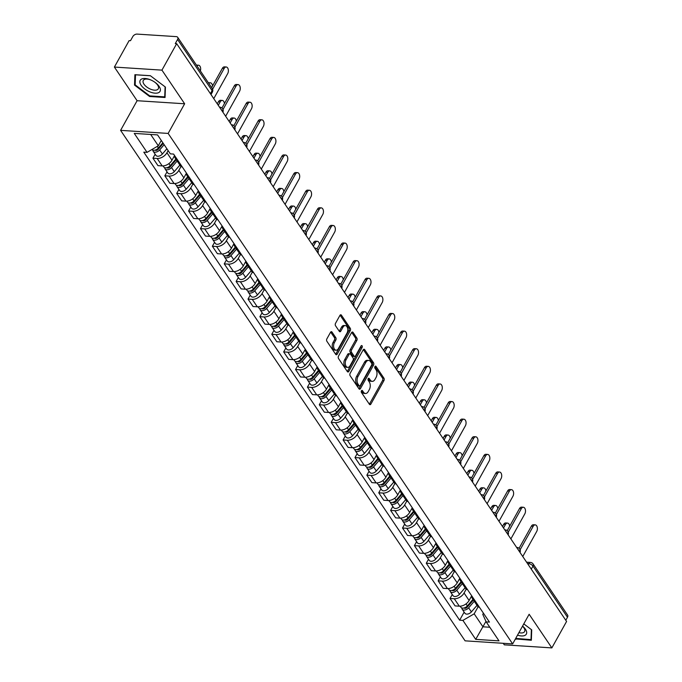 <?xml version="1.0" encoding="UTF-8"?>
<svg xmlns="http://www.w3.org/2000/svg" width="682" height="682" viewBox="0 0 682 682"><rect width="100%" height="100%" fill="white"/><g stroke="black" fill="none" stroke-linecap="round" stroke-linejoin="round"><path stroke-width="1.02" d="M361.443 390.812A1.202 0.725 93.7 0 0 361.46 392.5L369.405 404.273A1.714 1.04 93.7 0 0 370.019 404.682A1.714 1.04 93.7 0 0 370.88 404.076L383.949 380.582A1.714 1.04 93.7 0 0 383.932 378.169L375.987 366.396A1.202 0.725 93.7 0 0 375.552 366.115A1.202 0.725 93.7 0 0 374.955 366.541A1.202 0.725 93.7 0 0 374.972 368.229L375.995 369.746A5.482 3.325 93.7 0 1 376.063 377.47L374.972 379.431A5.482 3.325 93.7 0 1 372.227 381.357A5.482 3.325 93.7 0 1 370.258 380.062L369.235 378.536A1.202 0.725 93.7 0 0 368.8 378.254A1.202 0.725 93.7 0 0 368.195 378.672A1.202 0.725 93.7 0 0 368.212 380.36L369.243 381.886A5.482 3.325 93.7 0 1 369.312 389.61L368.22 391.562A5.482 3.325 93.7 0 1 365.475 393.497A5.482 3.325 93.7 0 1 363.506 392.193L362.474 390.675A1.202 0.725 93.7 0 0 362.048 390.385A1.202 0.725 93.7 0 0 361.443 390.812M332.015 332.074A1.714 1.04 93.7 0 0 331.401 331.674A1.714 1.04 93.7 0 0 330.54 332.27L326.874 338.869A1.714 1.04 93.7 0 0 326.891 341.281L335.715 354.35A1.714 1.04 93.7 0 0 336.328 354.759A1.714 1.04 93.7 0 0 337.189 354.154L350.267 330.668A1.714 1.04 93.7 0 0 350.241 328.255L341.418 315.178A1.714 1.04 93.7 0 0 340.804 314.769A1.714 1.04 93.7 0 0 339.943 315.374L335.518 323.336A1.714 1.04 93.7 0 0 335.535 325.749L339.312 331.341A1.714 1.04 93.7 0 0 339.926 331.75A1.714 1.04 93.7 0 0 340.787 331.145L342.986 327.198A4.586 2.779 93.7 0 1 345.28 325.587A4.586 2.779 93.7 0 1 347.607 328.323A4.586 2.779 93.7 0 1 346.985 333.131L338.374 348.596A4.586 2.779 93.7 0 1 336.081 350.207A4.586 2.779 93.7 0 1 333.754 347.47A4.586 2.779 93.7 0 1 334.376 342.662L335.808 340.088A1.714 1.04 93.7 0 0 335.791 337.675L332.015 332.074L330.736 331.998M168.147 133.425L184.643 103.775L161.941 70.135L176.672 43.674L566.58 621.447L551.849 647.9L529.147 614.26L512.651 643.91L168.147 133.425L120.595 130.356L465.098 640.841L512.651 643.91M350.13 373.327A1.714 1.04 93.7 0 0 350.147 375.739L358.971 388.817A1.714 1.04 93.7 0 0 359.585 389.217A1.714 1.04 93.7 0 0 360.446 388.621L373.523 365.126A1.714 1.04 93.7 0 0 373.497 362.713L364.674 349.636A1.714 1.04 93.7 0 0 364.06 349.235A1.714 1.04 93.7 0 0 363.199 349.832L350.13 373.327M347.343 371.588L338.519 358.51A1.714 1.04 93.7 0 1 338.502 356.098L351.571 332.603A1.714 1.04 93.7 0 1 352.432 332.006A1.714 1.04 93.7 0 1 353.046 332.407L356.822 338.008A1.714 1.04 93.7 0 1 356.848 340.42L351.545 349.943A1.714 1.04 93.7 0 0 351.562 352.355L354.069 356.072A1.714 1.04 93.7 0 0 354.683 356.473A1.714 1.04 93.7 0 0 355.544 355.876L361.068 345.953A1.202 0.725 93.7 0 1 361.665 345.535A1.202 0.725 93.7 0 1 362.27 346.251A1.202 0.725 93.7 0 1 362.108 347.505L348.817 371.383A1.714 1.04 93.7 0 1 347.956 371.988A1.714 1.04 93.7 0 1 347.343 371.588M161.941 70.135L114.388 67.066L129.12 40.613L130.501 40.698L132.802 36.581A3.495 2.182 -34 0 1 137.048 34.1L176.288 36.623A3.495 2.182 -34 0 1 177.704 37.331L212.213 88.472A3.495 2.182 146 0 1 212.085 90.604L177.576 39.462A3.495 2.182 -34 0 0 177.704 37.331M503.265 643.305L504.296 644.84L551.849 647.9M114.388 67.066L137.099 100.714L120.595 130.356M176.672 43.674L175.283 43.588L177.576 39.462M531.278 569.138L532.974 566.094A3.495 2.182 146 0 0 533.094 563.963L567.612 615.096A3.495 2.182 146 0 1 567.484 617.236L532.974 566.094A3.495 1.714 -150.9 0 0 528.678 563.656L527.527 563.579M565.787 620.279L567.484 617.236M474.476 599.913A8.031 5.03 146 0 1 472.379 598.489L477.409 605.94A8.031 5.03 -34 0 0 479.497 607.364M466.249 589.095L464.067 593.025A8.031 5.03 146 0 1 454.28 598.736L459.31 606.187A8.031 5.03 -34 0 0 469.097 600.475L471.697 595.804M459.31 606.187L455.082 605.914L450.052 598.464L452.268 594.491M472.379 598.489A8.031 5.03 146 0 1 471.833 596.008M454.28 598.736L450.052 598.464M462.584 582.3A8.031 5.03 146 0 1 460.495 580.876L465.525 588.327A8.031 5.03 -34 0 0 467.613 589.751M440.384 576.878L438.168 580.851L443.198 588.302L447.426 588.575A8.031 5.03 -34 0 0 457.204 582.871L459.813 578.191M460.495 580.876A8.031 5.03 146 0 1 459.949 578.396M454.365 571.482L452.183 575.42A8.031 5.03 146 0 1 442.396 581.124L438.168 580.851M450.7 564.696A8.031 5.03 146 0 1 448.611 563.264L453.641 570.715A8.031 5.03 -34 0 0 455.729 572.147M428.501 559.266L426.284 563.238L431.314 570.689L435.542 570.962A8.031 5.03 -34 0 0 445.32 565.259L447.929 560.578M448.611 563.264A8.031 5.03 146 0 1 448.065 560.783M442.482 553.878L440.299 557.808A8.031 5.03 146 0 1 430.513 563.511L426.284 563.238M438.816 547.083A8.031 5.03 146 0 1 436.727 545.651L441.748 553.102A8.031 5.03 -34 0 0 443.846 554.534M416.617 541.653L414.4 545.626L419.43 553.076L423.658 553.349A8.031 5.03 -34 0 0 433.437 547.646L436.045 542.966M436.727 545.651A8.031 5.03 146 0 1 436.182 543.179M430.598 536.265L428.407 540.195A8.031 5.03 146 0 1 418.629 545.898L414.4 545.626M426.932 529.471A8.031 5.03 146 0 1 424.843 528.047L429.865 535.489A8.031 5.03 -34 0 0 431.962 536.922M404.724 524.04L402.516 528.021L407.546 535.464L411.775 535.737A8.031 5.03 -34 0 0 421.553 530.033L424.161 525.362M424.843 528.047A8.031 5.03 146 0 1 424.298 525.566M418.714 518.652L416.523 522.582A8.031 5.03 146 0 1 406.745 528.286L402.516 528.021M415.048 511.858A8.031 5.03 146 0 1 412.951 510.434L417.981 517.885A8.031 5.03 -34 0 0 420.078 519.309M392.841 506.436L390.633 510.409L395.662 517.86L399.891 518.132A8.031 5.03 -34 0 0 409.669 512.421L412.269 507.749M412.951 510.434A8.031 5.03 146 0 1 412.414 507.954M406.83 501.04L404.639 504.97A8.031 5.03 146 0 1 394.861 510.682L390.633 510.409M403.164 494.254A8.031 5.03 146 0 1 401.067 492.822L406.097 500.273A8.031 5.03 -34 0 0 408.194 501.705M380.957 488.824L378.749 492.796L383.778 500.247L388.007 500.52A8.031 5.03 -34 0 0 397.785 494.817L400.385 490.136M401.067 492.822A8.031 5.03 146 0 1 400.53 490.341M394.946 483.427L392.755 487.366A8.031 5.03 146 0 1 382.977 493.069L378.749 492.796M391.28 476.641A8.031 5.03 146 0 1 389.183 475.209L394.213 482.66A8.031 5.03 -34 0 0 396.31 484.092M369.073 471.211L366.865 475.183L371.895 482.634L376.123 482.907A8.031 5.03 -34 0 0 385.901 477.204L388.501 472.524M389.183 475.209A8.031 5.03 146 0 1 388.646 472.737M383.062 465.823L380.871 469.753A8.031 5.03 146 0 1 371.093 475.456L366.865 475.183M379.397 459.029A8.031 5.03 146 0 1 377.299 457.596L382.329 465.047A8.031 5.03 -34 0 0 384.426 466.479M357.189 453.598L354.981 457.571L360.002 465.022L364.231 465.294A8.031 5.03 -34 0 0 374.017 459.591L376.617 454.911M377.299 457.596A8.031 5.03 146 0 1 376.762 455.124M371.178 448.21L368.988 452.14A8.031 5.03 146 0 1 359.209 457.844L354.981 457.571M367.513 441.416A8.031 5.03 146 0 1 365.416 439.992L370.445 447.443A8.031 5.03 -34 0 0 372.543 448.867M345.305 435.994L343.097 439.967L348.118 447.418L352.347 447.69A8.031 5.03 -34 0 0 362.133 441.979L364.734 437.307M365.416 439.992A8.031 5.03 146 0 1 364.879 437.512M359.295 430.598L357.104 434.528A8.031 5.03 146 0 1 347.326 440.24L343.097 439.967M355.629 423.812A8.031 5.03 146 0 1 353.532 422.38L358.562 429.831A8.031 5.03 -34 0 0 360.65 431.254M333.421 418.381L331.205 422.354L336.235 429.805L340.463 430.078A8.031 5.03 -34 0 0 350.25 424.375L352.85 419.694M353.532 422.38A8.031 5.03 146 0 1 352.986 419.899M347.411 412.985L345.22 416.924A8.031 5.03 146 0 1 335.433 422.627L331.205 422.354M343.745 406.199A8.031 5.03 146 0 1 341.648 404.767L346.678 412.218A8.031 5.03 -34 0 0 348.766 413.65M321.537 400.769L319.321 404.741L324.351 412.192L328.579 412.465A8.031 5.03 -34 0 0 338.366 406.762L340.966 402.082M341.648 404.767A8.031 5.03 146 0 1 341.102 402.295M335.518 395.381L333.336 399.311A8.031 5.03 146 0 1 323.549 405.014L319.321 404.741M331.853 388.587A8.031 5.03 146 0 1 329.764 387.154L334.794 394.605A8.031 5.03 -34 0 0 336.882 396.037M309.654 383.156L307.437 387.129L312.467 394.58L316.695 394.852A8.031 5.03 -34 0 0 326.473 389.149L329.082 384.469M329.764 387.154A8.031 5.03 146 0 1 329.218 384.682M323.635 377.768L321.452 381.698A8.031 5.03 146 0 1 311.665 387.402L307.437 387.129M319.969 370.974A8.031 5.03 146 0 1 317.88 369.55L322.91 376.993A8.031 5.03 -34 0 0 324.999 378.425M297.77 365.543L295.553 369.525L300.583 376.976L304.811 377.24A8.031 5.03 -34 0 0 314.59 371.537L317.198 366.865M317.88 369.55A8.031 5.03 146 0 1 317.335 367.069M311.751 360.156L309.568 364.086A8.031 5.03 146 0 1 299.782 369.789L295.553 369.525M308.085 353.361A8.031 5.03 146 0 1 305.996 351.938L311.018 359.388A8.031 5.03 -34 0 0 313.115 360.812M285.886 347.939L283.669 351.912L288.699 359.363L292.928 359.636A8.031 5.03 -34 0 0 302.706 353.924L305.314 349.252M305.996 351.938A8.031 5.03 146 0 1 305.451 349.457M299.867 342.543L297.676 346.473A8.031 5.03 146 0 1 287.898 352.185L283.669 351.912M296.201 335.757A8.031 5.03 146 0 1 294.113 334.325L299.134 341.776A8.031 5.03 -34 0 0 301.231 343.208M273.993 330.327L271.786 334.299L276.815 341.75L281.044 342.023A8.031 5.03 -34 0 0 290.822 336.32L293.43 331.64M294.113 334.325A8.031 5.03 146 0 1 293.567 331.844M287.983 324.93L285.792 328.869A8.031 5.03 146 0 1 276.014 334.572L271.786 334.299M284.317 318.144A8.031 5.03 146 0 1 282.22 316.712L287.25 324.163A8.031 5.03 -34 0 0 289.347 325.595M262.11 312.714L259.902 316.687L264.931 324.138L269.16 324.41A8.031 5.03 -34 0 0 278.938 318.707L281.538 314.027M282.22 316.712A8.031 5.03 146 0 1 281.683 314.24M276.099 307.326L273.908 311.256A8.031 5.03 146 0 1 264.13 316.96L259.902 316.687M272.433 300.532A8.031 5.03 146 0 1 270.336 299.1L275.366 306.55A8.031 5.03 -34 0 0 277.463 307.983M250.226 295.101L248.018 299.074L253.048 306.525L257.276 306.798A8.031 5.03 -34 0 0 267.054 301.094L269.654 296.414M270.336 299.1A8.031 5.03 146 0 1 269.799 296.627M264.215 289.714L262.024 293.644A8.031 5.03 146 0 1 252.246 299.347L248.018 299.074M260.55 282.919A8.031 5.03 146 0 1 258.452 281.495L263.482 288.946A8.031 5.03 -34 0 0 265.579 290.37M238.342 277.497L236.134 281.47L241.164 288.921L245.392 289.194A8.031 5.03 -34 0 0 255.17 283.482L257.77 278.81M258.452 281.495A8.031 5.03 146 0 1 257.915 279.015M252.331 272.101L250.141 276.031A8.031 5.03 146 0 1 240.362 281.743L236.134 281.47M248.666 265.315A8.031 5.03 146 0 1 246.569 263.883L251.598 271.334A8.031 5.03 -34 0 0 253.695 272.766M226.458 259.885L224.25 263.857L229.271 271.308L233.5 271.581A8.031 5.03 -34 0 0 243.286 265.878L245.887 261.197M246.569 263.883A8.031 5.03 146 0 1 246.032 261.402M240.448 254.488L238.257 258.427A8.031 5.03 146 0 1 228.479 264.13L224.25 263.857M236.782 247.702A8.031 5.03 146 0 1 234.685 246.27L239.714 253.721A8.031 5.03 -34 0 0 241.812 255.153M214.574 242.272L212.366 246.245L217.388 253.695L221.616 253.968A8.031 5.03 -34 0 0 231.403 248.265L234.003 243.585M234.685 246.27A8.031 5.03 146 0 1 234.148 243.798M228.564 236.884L226.373 240.814A8.031 5.03 146 0 1 216.595 246.517L212.366 246.245M224.898 230.09A8.031 5.03 146 0 1 222.801 228.658L227.831 236.108A8.031 5.03 -34 0 0 229.919 237.541M202.69 224.659L200.474 228.632L205.504 236.083L209.732 236.356A8.031 5.03 -34 0 0 219.519 230.652L222.119 225.972M222.801 228.658A8.031 5.03 146 0 1 222.255 226.185M216.68 219.272L214.489 223.202A8.031 5.03 146 0 1 204.702 228.905L200.474 228.632M213.014 212.477A8.031 5.03 146 0 1 210.917 211.053L215.947 218.504A8.031 5.03 -34 0 0 218.035 219.928M190.807 207.047L188.59 211.028L193.62 218.479L197.848 218.743A8.031 5.03 -34 0 0 207.626 213.04L210.235 208.368M210.917 211.053A8.031 5.03 146 0 1 210.371 208.573M204.788 201.659L202.605 205.589A8.031 5.03 146 0 1 192.818 211.292L188.59 211.028M201.122 194.864A8.031 5.03 146 0 1 199.033 193.441L204.063 200.892A8.031 5.03 -34 0 0 206.152 202.315M178.923 189.443L176.706 193.415L181.736 200.866L185.964 201.139A8.031 5.03 -34 0 0 195.743 195.427L198.351 190.755M199.033 193.441A8.031 5.03 146 0 1 198.488 190.96M192.904 184.046L190.721 187.976A8.031 5.03 146 0 1 180.935 193.688L176.706 193.415M189.238 177.26A8.031 5.03 146 0 1 187.149 175.828L192.179 183.279A8.031 5.03 -34 0 0 194.268 184.711M167.039 171.83L164.822 175.803L169.852 183.253L174.081 183.526A8.031 5.03 -34 0 0 183.859 177.823L186.467 173.143M187.149 175.828A8.031 5.03 146 0 1 186.604 173.347M181.02 166.434L178.837 170.372A8.031 5.03 146 0 1 169.051 176.075L164.822 175.803M177.354 159.648A8.031 5.03 146 0 1 175.265 158.215L180.287 165.666A8.031 5.03 -34 0 0 182.384 167.099M155.155 154.217L152.939 158.19L157.968 165.641L162.197 165.914A8.031 5.03 -34 0 0 171.975 160.21L174.583 155.53M175.265 158.215A8.031 5.03 146 0 1 174.72 155.743M168.147 150.611L166.945 152.759A8.031 5.03 146 0 1 157.167 158.463L152.939 158.19M150.671 134.456L158.318 145.786L147.048 152.359L134.252 133.399L157.542 134.9L170.338 153.859L173.595 154.072L489.454 622.112L486.198 621.899L482.771 614.38L483.436 613.195M478.142 606.707L474.169 613.826L482.933 626.809L489.804 627.252M485.959 621.379L475.704 639.366L462.908 620.398L474.169 613.826M486.198 621.899L498.994 640.867L475.704 639.366M147.048 152.359L143.791 152.154L459.642 620.194L462.908 620.398M515.43 638.915L531.346 640.262L531.713 629.87L523.793 623.877M184.643 103.775L137.099 100.714M134.9 74.705L134.533 85.105L149.605 96.494L165.053 97.492L165.428 87.091L150.347 75.702L134.9 74.705M158.318 145.786L161.284 140.449M464.152 612.095L459.642 620.194M516.214 638.684L515.899 639.264M135.189 83.912L134.533 85.105M149.929 95.915L149.605 96.494M361.358 390.982L362.116 392.107A5.482 3.325 93.7 0 0 364.086 393.403L365.475 393.497M372.227 381.357L370.846 381.272A5.482 3.325 93.7 0 1 368.877 379.968L368.118 378.851M369.354 404.196A1.714 1.04 93.7 0 0 369.491 403.983L382.568 380.496A1.714 1.04 93.7 0 0 382.542 378.084L374.87 366.711M358.92 388.74A1.714 1.04 93.7 0 0 359.064 388.527L372.133 365.041A1.714 1.04 93.7 0 0 372.116 362.628L363.344 349.627M359.167 385.765A1.202 0.725 93.7 0 0 359.602 386.055A1.202 0.725 93.7 0 0 360.198 385.628L371.673 365.015A1.202 0.725 93.7 0 0 371.656 363.318L370.573 361.716A5.482 3.325 93.7 0 0 368.604 360.42A5.482 3.325 93.7 0 0 365.859 362.347L358.016 376.438A5.482 3.325 93.7 0 0 358.084 384.162L359.167 385.765L357.777 385.68A1.202 0.725 93.7 0 0 358.212 385.961L359.602 386.055M368.604 360.42L367.214 360.326A5.482 3.325 93.7 0 0 364.469 362.253L365.859 362.347M357.777 385.68L356.695 384.068A5.482 3.325 93.7 0 1 356.626 376.353L364.469 362.253M351.716 332.398L355.441 337.914L356.822 338.008M354.683 356.473L353.302 356.388A1.714 1.04 93.7 0 1 352.679 355.978L350.181 352.27A1.714 1.04 93.7 0 1 350.156 349.857L355.458 340.327A1.714 1.04 93.7 0 0 355.441 337.914M347.291 371.511A1.714 1.04 93.7 0 0 347.436 371.298L360.727 347.419A1.202 0.725 93.7 0 0 360.906 346.243M346.038 359.832A4.586 2.779 93.7 0 0 345.416 364.631A4.586 2.779 93.7 0 0 347.743 367.368A4.586 2.779 93.7 0 0 350.045 365.757L353.071 360.309A1.714 1.04 93.7 0 0 353.054 357.897L350.548 354.18A1.714 1.04 93.7 0 0 349.934 353.779A1.714 1.04 93.7 0 0 349.073 354.384L346.038 359.832L344.657 359.738A4.586 2.779 93.7 0 0 344.035 364.546A4.586 2.779 93.7 0 0 346.362 367.283L347.743 367.368M349.934 353.779L348.545 353.685A1.714 1.04 93.7 0 0 347.684 354.29L349.073 354.384M344.657 359.738L347.684 354.29M336.081 350.207L334.692 350.113A4.586 2.779 93.7 0 1 332.364 347.377A4.586 2.779 93.7 0 1 332.987 342.577L334.427 339.994A1.714 1.04 93.7 0 0 334.402 337.581L330.676 332.066M345.28 325.587L343.89 325.502A4.586 2.779 93.7 0 0 341.597 327.113L342.986 327.198M339.261 331.273A1.714 1.04 93.7 0 0 339.397 331.06L341.597 327.113M335.663 354.282A1.714 1.04 93.7 0 0 335.8 354.069L348.877 330.574A1.714 1.04 93.7 0 0 348.86 328.161L340.079 315.161M472.967 599.359L467.358 605.906A4.365 2.737 146 0 1 460.887 607.253L460.162 606.187M473.086 599.538L471.791 601.865M509.642 526.282A4.015 2.438 93.7 0 0 507.476 523.085A4.015 2.438 93.7 0 0 505.464 524.492L503.521 527.996M473.393 599.99L467.17 607.253A2.097 1.313 146 0 1 464.11 607.969M474.263 601.277L468.653 607.824A4.365 2.737 146 0 1 462.174 609.171A4.365 2.737 146 0 1 461.867 607.986M477.008 605.343L471.398 611.882A4.365 2.737 146 0 1 464.919 613.237L462.174 609.171M502.498 526.487L503.666 524.381A4.015 2.438 -86.3 0 1 505.677 522.966L507.476 523.085M519.079 548.285L531.389 526.163A4.015 2.438 -86.3 0 1 533.401 524.756L535.208 524.867A4.015 2.438 93.7 0 0 533.196 526.282L520.119 549.769M522.762 556.512L536.7 531.474A4.015 2.438 93.7 0 0 537.246 527.263A4.015 2.438 93.7 0 0 535.208 524.867M461.083 581.746L455.474 588.293A4.365 2.737 146 0 1 448.995 589.64L448.279 588.575M461.203 581.925L459.907 584.252M497.758 508.67A4.015 2.438 93.7 0 0 495.592 505.473A4.015 2.438 93.7 0 0 493.58 506.888L491.628 510.392M461.509 582.377L455.286 589.64A2.097 1.313 146 0 1 452.226 590.356M462.379 583.664L456.769 590.211A4.365 2.737 146 0 1 450.291 591.567A4.365 2.737 146 0 1 449.984 590.373M465.115 587.731L459.515 594.278A4.365 2.737 146 0 1 453.036 595.625L450.291 591.567M490.605 508.874L491.782 506.769A4.015 2.438 -86.3 0 1 493.794 505.353L495.592 505.473M449.199 564.133L443.59 570.681A4.365 2.737 146 0 1 437.111 572.036L436.395 570.962M449.319 564.312L448.023 566.64M485.874 491.066A4.015 2.438 93.7 0 0 483.709 487.86A4.015 2.438 93.7 0 0 481.697 489.275L479.744 492.779M449.626 564.764L443.402 572.036A2.097 1.313 146 0 1 440.342 572.752M450.495 566.051L444.886 572.599A4.365 2.737 146 0 1 438.407 573.954A4.365 2.737 146 0 1 438.1 572.761M453.232 570.118L447.631 576.665A4.365 2.737 146 0 1 441.152 578.021L438.407 573.954M478.721 491.262L479.898 489.156A4.015 2.438 -86.3 0 1 481.91 487.749L483.709 487.86M517.519 635.155A11.355 5.575 -150.9 0 0 525.208 635.249A11.355 5.575 -150.9 0 0 522.565 626.093M518.917 632.64A8.593 4.22 -150.9 0 0 523.75 632.427A8.593 4.22 -150.9 0 0 524.603 631.575A8.593 4.22 -150.9 0 0 522.514 626.187M531.38 629.614L531.022 639.639L515.703 638.412M531.389 638.983L531.022 639.639M158.923 92.479A11.355 5.575 -150.9 0 0 154.942 82.292A11.355 5.575 -150.9 0 0 150.603 79.871A11.355 5.575 -150.9 0 0 141.327 79.189A11.355 5.575 -150.9 0 0 144.797 89.001A11.355 5.575 -150.9 0 0 158.923 92.479M150.901 80.007A8.593 4.22 -150.9 0 0 144.141 79.589A8.593 4.22 -150.9 0 0 143.288 80.442A8.593 4.22 -150.9 0 0 147.73 87.688A8.593 4.22 -150.9 0 0 157.457 89.649A8.593 4.22 -150.9 0 0 158.309 88.805A8.593 4.22 -150.9 0 0 154.669 82.104M165.095 86.844L164.729 96.87L149.767 95.906L135.155 84.866L135.522 74.798L150.415 75.753M165.095 96.213L164.729 96.87M507.195 530.673L519.505 508.55A4.015 2.438 -86.3 0 1 521.517 507.144L523.316 507.255A4.015 2.438 93.7 0 0 521.312 508.67L508.235 532.165M510.878 538.908L524.816 513.861A4.015 2.438 93.7 0 0 525.362 509.65A4.015 2.438 93.7 0 0 523.316 507.255M495.311 513.06L507.621 490.946A4.015 2.438 -86.3 0 1 509.633 489.531L511.432 489.65A4.015 2.438 93.7 0 0 509.428 491.057L496.351 514.552M498.994 521.295L512.932 496.249A4.015 2.438 93.7 0 0 513.478 492.046A4.015 2.438 93.7 0 0 511.432 489.65M437.315 546.529L431.706 553.068A4.365 2.737 146 0 1 425.227 554.423L424.511 553.349M437.435 546.7L436.139 549.027M473.981 473.453A4.015 2.438 93.7 0 0 471.825 470.248A4.015 2.438 93.7 0 0 469.813 471.663L467.861 475.166M437.742 547.16L431.518 554.423A2.097 1.313 146 0 1 428.458 555.139M438.611 548.447L433.002 554.986A4.365 2.737 146 0 1 426.523 556.341A4.365 2.737 146 0 1 426.216 555.157M441.348 552.505L435.747 559.052A4.365 2.737 146 0 1 429.268 560.408L426.523 556.341M466.838 473.649L468.014 471.543A4.015 2.438 -86.3 0 1 470.017 470.137L471.825 470.248M425.432 528.917L419.822 535.464A4.365 2.737 146 0 1 413.343 536.811L412.619 535.745M425.542 529.087L424.255 531.414M462.098 455.84A4.015 2.438 93.7 0 0 459.941 452.643A4.015 2.438 93.7 0 0 457.929 454.05L455.977 457.554M425.858 529.547L419.626 536.811A2.097 1.313 146 0 1 416.574 537.527M426.719 530.835L421.118 537.382A4.365 2.737 146 0 1 414.639 538.729A4.365 2.737 146 0 1 414.332 537.544M429.464 534.901L423.854 541.44A4.365 2.737 146 0 1 417.384 542.795L414.639 538.729M454.954 456.036L456.13 453.939A4.015 2.438 -86.3 0 1 458.134 452.524L459.941 452.643M413.539 511.304L407.938 517.851A4.365 2.737 146 0 1 401.459 519.198L400.735 518.132M413.659 511.483L412.363 513.81M450.214 438.228A4.015 2.438 93.7 0 0 448.057 435.031A4.015 2.438 93.7 0 0 446.045 436.437L444.093 439.95M413.965 511.935L407.742 519.198A2.097 1.313 146 0 1 404.69 519.914M414.835 513.222L409.234 519.769A4.365 2.737 146 0 1 402.755 521.116A4.365 2.737 146 0 1 402.448 519.931M417.58 517.288L411.971 523.836A4.365 2.737 146 0 1 405.5 525.183L402.755 521.116M443.07 438.432L444.238 436.327A4.015 2.438 -86.3 0 1 446.25 434.911L448.057 435.031M483.427 495.456L495.737 473.334A4.015 2.438 -86.3 0 1 497.749 471.918L499.548 472.038A4.015 2.438 93.7 0 0 497.536 473.453L484.467 496.939M487.11 503.683L501.048 478.645A4.015 2.438 93.7 0 0 501.585 474.433A4.015 2.438 93.7 0 0 499.548 472.038M471.543 477.843L483.853 455.721A4.015 2.438 -86.3 0 1 485.865 454.306L487.664 454.425A4.015 2.438 93.7 0 0 485.652 455.84L472.583 479.327M475.226 486.07L489.156 461.032A4.015 2.438 93.7 0 0 489.702 456.821A4.015 2.438 93.7 0 0 487.664 454.425M459.659 460.231L471.97 438.108A4.015 2.438 -86.3 0 1 473.981 436.702L475.78 436.812A4.015 2.438 93.7 0 0 473.768 438.228L460.7 461.714M463.334 468.457L477.272 443.419A4.015 2.438 93.7 0 0 477.818 439.208A4.015 2.438 93.7 0 0 475.78 436.812M401.655 493.691L396.054 500.238A4.365 2.737 146 0 1 389.575 501.594L388.851 500.52M401.775 493.87L400.479 496.198M438.33 420.615A4.015 2.438 93.7 0 0 436.173 417.418A4.015 2.438 93.7 0 0 434.161 418.833L432.209 422.337M402.082 494.322L395.858 501.594A2.097 1.313 146 0 1 392.806 502.31M402.951 495.609L397.35 502.157A4.365 2.737 146 0 1 390.871 503.512A4.365 2.737 146 0 1 390.564 502.319M405.696 499.676L400.087 506.223A4.365 2.737 146 0 1 393.616 507.57L390.871 503.512M431.186 420.82L432.354 418.714A4.015 2.438 -86.3 0 1 434.366 417.299L436.173 417.418M447.776 442.618L460.086 420.504A4.015 2.438 -86.3 0 1 462.098 419.089L463.896 419.208A4.015 2.438 93.7 0 0 461.885 420.615L448.816 444.11M451.45 450.853L465.388 425.807A4.015 2.438 93.7 0 0 465.934 421.604A4.015 2.438 93.7 0 0 463.896 419.208M389.772 476.079L384.171 482.626A4.365 2.737 146 0 1 377.692 483.981L376.967 482.907M389.891 476.258L388.595 478.585M426.446 403.011A4.015 2.438 93.7 0 0 424.289 399.805A4.015 2.438 93.7 0 0 422.277 401.221L420.325 404.724M390.198 476.718L383.975 483.981A2.097 1.313 146 0 1 380.914 484.697M391.067 478.005L385.458 484.544A4.365 2.737 146 0 1 378.987 485.899A4.365 2.737 146 0 1 378.68 484.706M393.812 482.063L388.203 488.61A4.365 2.737 146 0 1 381.732 489.966L378.987 485.899M419.302 403.207L420.47 401.101A4.015 2.438 -86.3 0 1 422.482 399.695L424.289 399.805M435.883 425.014L448.202 402.892A4.015 2.438 -86.3 0 1 450.214 401.476L452.013 401.596A4.015 2.438 93.7 0 0 450.001 403.002L436.923 426.497M439.566 433.24L453.504 408.203A4.015 2.438 93.7 0 0 454.05 403.991A4.015 2.438 93.7 0 0 452.013 401.596M377.888 458.474L372.278 465.013A4.365 2.737 146 0 1 365.808 466.369L365.083 465.303M378.007 458.645L376.711 460.972M414.562 385.398A4.015 2.438 93.7 0 0 412.397 382.201A4.015 2.438 93.7 0 0 410.394 383.608L408.441 387.112M378.314 459.105L372.091 466.369A2.097 1.313 146 0 1 369.03 467.085M379.183 460.393L373.574 466.94A4.365 2.737 146 0 1 367.104 468.287A4.365 2.737 146 0 1 366.797 467.102M381.929 464.451L376.319 470.998A4.365 2.737 146 0 1 369.84 472.353L367.104 468.287M407.418 385.594L408.586 383.497A4.015 2.438 -86.3 0 1 410.598 382.082L412.397 382.201M423.999 407.401L436.318 385.279A4.015 2.438 -86.3 0 1 438.321 383.864L440.129 383.983A4.015 2.438 93.7 0 0 438.117 385.398L425.039 408.885M427.682 415.628L441.621 390.59A4.015 2.438 93.7 0 0 442.166 386.379A4.015 2.438 93.7 0 0 440.129 383.983M366.004 440.862L360.394 447.409A4.365 2.737 146 0 1 353.924 448.756L353.199 447.69M366.123 441.041L364.827 443.368M402.678 367.786A4.015 2.438 93.7 0 0 400.513 364.589A4.015 2.438 93.7 0 0 398.51 365.995L396.557 369.499M366.43 441.493L360.207 448.756A2.097 1.313 146 0 1 357.146 449.472M367.3 442.78L361.69 449.327A4.365 2.737 146 0 1 355.22 450.674A4.365 2.737 146 0 1 354.913 449.489M370.045 446.846L364.435 453.385A4.365 2.737 146 0 1 357.956 454.741L355.22 450.674M395.534 367.99L396.702 365.884A4.015 2.438 -86.3 0 1 398.714 364.469L400.513 364.589M412.116 389.789L424.434 367.666A4.015 2.438 -86.3 0 1 426.438 366.26L428.245 366.37A4.015 2.438 93.7 0 0 426.233 367.786L413.156 391.272M415.798 398.015L429.737 372.977A4.015 2.438 93.7 0 0 430.282 368.766A4.015 2.438 93.7 0 0 428.245 366.37M354.12 423.249L348.511 429.796A4.365 2.737 146 0 1 342.04 431.143L341.315 430.078M354.239 423.428L352.944 425.756M390.795 350.173A4.015 2.438 93.7 0 0 388.629 346.976A4.015 2.438 93.7 0 0 386.617 348.391L384.674 351.895M354.546 423.88L348.323 431.143A2.097 1.313 146 0 1 345.262 431.868M355.416 425.167L349.806 431.715A4.365 2.737 146 0 1 343.336 433.07A4.365 2.737 146 0 1 343.029 431.877M358.161 429.234L352.551 435.781A4.365 2.737 146 0 1 346.072 437.128L343.336 433.07M383.651 350.377L384.818 348.272A4.015 2.438 -86.3 0 1 386.83 346.857L388.629 346.976M400.232 372.176L412.542 350.054A4.015 2.438 -86.3 0 1 414.554 348.647L416.361 348.758A4.015 2.438 93.7 0 0 414.349 350.173L401.272 373.668M403.915 380.411L417.853 355.365A4.015 2.438 93.7 0 0 418.398 351.153A4.015 2.438 93.7 0 0 416.361 348.758M342.236 405.637L336.627 412.184A4.365 2.737 146 0 1 330.156 413.539L329.432 412.465M342.355 405.816L341.06 408.143M378.911 332.569A4.015 2.438 93.7 0 0 376.745 329.363A4.015 2.438 93.7 0 0 374.733 330.779L372.79 334.282M342.662 406.267L336.439 413.539A2.097 1.313 146 0 1 333.379 414.255M343.532 407.555L337.922 414.102A4.365 2.737 146 0 1 331.443 415.457A4.365 2.737 146 0 1 331.137 414.264M346.277 411.621L340.668 418.168A4.365 2.737 146 0 1 334.189 419.524L331.443 415.457M371.767 332.765L372.935 330.659A4.015 2.438 -86.3 0 1 374.947 329.253L376.745 329.363M388.348 354.563L400.658 332.449A4.015 2.438 -86.3 0 1 402.67 331.034L404.477 331.154A4.015 2.438 93.7 0 0 402.465 332.56L389.388 356.055M392.031 362.798L405.969 337.752A4.015 2.438 93.7 0 0 406.515 333.549A4.015 2.438 93.7 0 0 404.477 331.154M330.352 388.032L324.743 394.571A4.365 2.737 146 0 1 318.264 395.927L317.548 394.852M330.472 388.203L329.176 390.53M367.027 314.956A4.015 2.438 93.7 0 0 364.861 311.751A4.015 2.438 93.7 0 0 362.85 313.166L360.897 316.67M330.779 388.663L324.555 395.927A2.097 1.313 146 0 1 321.495 396.643M331.648 389.951L326.039 396.489A4.365 2.737 146 0 1 319.56 397.845A4.365 2.737 146 0 1 319.253 396.66M334.385 394.008L328.784 400.556A4.365 2.737 146 0 1 322.305 401.911L319.56 397.845M359.874 315.152L361.051 313.047A4.015 2.438 -86.3 0 1 363.063 311.64L364.861 311.751M376.464 336.959L388.774 314.837A4.015 2.438 -86.3 0 1 390.786 313.422L392.585 313.541A4.015 2.438 93.7 0 0 390.581 314.956L377.504 338.442M380.147 345.186L394.085 320.148A4.015 2.438 93.7 0 0 394.631 315.937A4.015 2.438 93.7 0 0 392.585 313.541M318.468 370.42L312.859 376.967A4.365 2.737 146 0 1 306.38 378.314L305.664 377.248M318.588 370.59L317.292 372.918M355.143 297.343A4.015 2.438 93.7 0 0 352.978 294.147A4.015 2.438 93.7 0 0 350.966 295.553L349.014 299.057M318.895 371.051L312.671 378.314A2.097 1.313 146 0 1 309.611 379.03M319.764 372.338L314.155 378.885A4.365 2.737 146 0 1 307.676 380.232A4.365 2.737 146 0 1 307.369 379.047M322.501 376.404L316.9 382.943A4.365 2.737 146 0 1 310.421 384.298L307.676 380.232M347.99 297.54L349.167 295.442A4.015 2.438 -86.3 0 1 351.179 294.027L352.978 294.147M364.58 319.347L376.89 297.224A4.015 2.438 -86.3 0 1 378.902 295.817L380.701 295.928A4.015 2.438 93.7 0 0 378.698 297.343L365.62 320.83M368.263 327.573L382.201 302.535A4.015 2.438 93.7 0 0 382.747 298.324A4.015 2.438 93.7 0 0 380.701 295.928M306.585 352.807L300.975 359.354A4.365 2.737 146 0 1 294.496 360.701L293.78 359.636M306.704 352.986L305.408 355.313M343.251 279.731A4.015 2.438 93.7 0 0 341.094 276.534A4.015 2.438 93.7 0 0 339.082 277.949L337.13 281.453M307.011 353.438L300.788 360.701A2.097 1.313 146 0 1 297.727 361.417M307.88 354.725L302.271 361.272A4.365 2.737 146 0 1 295.792 362.619A4.365 2.737 146 0 1 295.485 361.434M310.617 358.792L305.016 365.339A4.365 2.737 146 0 1 298.537 366.686L295.792 362.619M336.107 279.935L337.283 277.83A4.015 2.438 -86.3 0 1 339.286 276.415L341.094 276.534M352.696 301.734L365.006 279.611A4.015 2.438 -86.3 0 1 367.018 278.205L368.817 278.316A4.015 2.438 93.7 0 0 366.805 279.731L353.736 303.217M356.379 309.969L370.317 284.923A4.015 2.438 93.7 0 0 370.855 280.711A4.015 2.438 93.7 0 0 368.817 278.316M294.701 335.194L289.091 341.742A4.365 2.737 146 0 1 282.612 343.097L281.888 342.023M294.812 335.373L293.524 337.701M331.367 262.118A4.015 2.438 93.7 0 0 329.21 258.921A4.015 2.438 93.7 0 0 327.198 260.336L325.246 263.84M295.127 335.825L288.895 343.097A2.097 1.313 146 0 1 285.843 343.813M295.988 337.113L290.387 343.66A4.365 2.737 146 0 1 283.908 345.015A4.365 2.737 146 0 1 283.601 343.822M298.733 341.179L293.124 347.726A4.365 2.737 146 0 1 286.653 349.073L283.908 345.015M324.223 262.323L325.399 260.217A4.015 2.438 -86.3 0 1 327.403 258.802L329.21 258.921M340.812 284.121L353.123 262.007A4.015 2.438 -86.3 0 1 355.134 260.592L356.933 260.712A4.015 2.438 93.7 0 0 354.921 262.118L341.853 285.613M344.495 292.356L358.425 267.31A4.015 2.438 93.7 0 0 358.971 263.107A4.015 2.438 93.7 0 0 356.933 260.712M282.808 317.582L277.207 324.129A4.365 2.737 146 0 1 270.728 325.485L270.004 324.41M282.928 317.761L281.632 320.088M319.483 244.514A4.015 2.438 93.7 0 0 317.326 241.309A4.015 2.438 93.7 0 0 315.314 242.724L313.362 246.228M283.235 318.221L277.011 325.485A2.097 1.313 146 0 1 273.959 326.201M284.104 319.508L278.503 326.047A4.365 2.737 146 0 1 272.024 327.403A4.365 2.737 146 0 1 271.717 326.209M286.849 323.566L281.24 330.114A4.365 2.737 146 0 1 274.769 331.469L272.024 327.403M312.339 244.71L313.507 242.604A4.015 2.438 -86.3 0 1 315.519 241.198L317.326 241.309M328.929 266.517L341.239 244.395A4.015 2.438 -86.3 0 1 343.251 242.98L345.049 243.099A4.015 2.438 93.7 0 0 343.037 244.506L329.969 268M332.603 274.744L346.541 249.706A4.015 2.438 93.7 0 0 347.087 245.494A4.015 2.438 93.7 0 0 345.049 243.099M270.925 299.978L265.324 306.516A4.365 2.737 146 0 1 258.845 307.872L258.12 306.806M271.044 300.148L269.748 302.476M307.599 226.901A4.015 2.438 93.7 0 0 305.442 223.705A4.015 2.438 93.7 0 0 303.43 225.111L301.478 228.615M271.351 300.609L265.127 307.872A2.097 1.313 146 0 1 262.076 308.588M272.22 301.896L266.619 308.443A4.365 2.737 146 0 1 260.14 309.79A4.365 2.737 146 0 1 259.833 308.605M274.965 305.962L269.356 312.501A4.365 2.737 146 0 1 262.885 313.856L260.14 309.79M300.455 227.097L301.623 225A4.015 2.438 -86.3 0 1 303.635 223.585L305.442 223.705M317.045 248.904L329.355 226.782A4.015 2.438 -86.3 0 1 331.367 225.367L333.166 225.486A4.015 2.438 93.7 0 0 331.154 226.901L318.085 250.388M320.719 257.131L334.657 232.093A4.015 2.438 93.7 0 0 335.203 227.882A4.015 2.438 93.7 0 0 333.166 225.486M259.041 282.365L253.44 288.912A4.365 2.737 146 0 1 246.961 290.259L246.236 289.194M259.16 282.544L257.864 284.871M295.715 209.289A4.015 2.438 93.7 0 0 293.558 206.092A4.015 2.438 93.7 0 0 291.546 207.499L289.594 211.002M259.467 282.996L253.244 290.259A2.097 1.313 146 0 1 250.183 290.975M260.336 284.283L254.727 290.83A4.365 2.737 146 0 1 248.257 292.177A4.365 2.737 146 0 1 247.95 290.992M263.082 288.35L257.472 294.888A4.365 2.737 146 0 1 251.002 296.244L248.257 292.177M288.571 209.493L289.739 207.388A4.015 2.438 -86.3 0 1 291.751 205.973L293.558 206.092M305.152 231.292L317.471 209.169A4.015 2.438 -86.3 0 1 319.483 207.763L321.282 207.874A4.015 2.438 93.7 0 0 319.27 209.289L306.192 232.775M308.835 239.518L322.774 214.48A4.015 2.438 93.7 0 0 323.319 210.269A4.015 2.438 93.7 0 0 321.282 207.874M247.157 264.752L241.547 271.3A4.365 2.737 146 0 1 235.077 272.647L234.352 271.581M247.276 264.931L245.98 267.259M283.831 191.676A4.015 2.438 93.7 0 0 281.666 188.479A4.015 2.438 93.7 0 0 279.663 189.894L277.71 193.398M247.583 265.383L241.36 272.655A2.097 1.313 146 0 1 238.299 273.371M248.453 266.671L242.843 273.218A4.365 2.737 146 0 1 236.373 274.573A4.365 2.737 146 0 1 236.066 273.38M251.198 270.737L245.588 277.284A4.365 2.737 146 0 1 239.109 278.631L236.373 274.573M276.687 191.881L277.855 189.775A4.015 2.438 -86.3 0 1 279.867 188.36L281.666 188.479M293.269 213.679L305.587 191.557A4.015 2.438 -86.3 0 1 307.591 190.15L309.398 190.261A4.015 2.438 93.7 0 0 307.386 191.676L294.309 215.171M296.951 221.914L310.89 196.868A4.015 2.438 93.7 0 0 311.435 192.656A4.015 2.438 93.7 0 0 309.398 190.261M235.273 247.14L229.663 253.687A4.365 2.737 146 0 1 223.193 255.042L222.468 253.968M235.392 247.319L234.097 249.646M271.947 174.072A4.015 2.438 93.7 0 0 269.782 170.867A4.015 2.438 93.7 0 0 267.779 172.282L265.827 175.785M235.699 247.771L229.476 255.042A2.097 1.313 146 0 1 226.415 255.759M236.569 249.058L230.959 255.605A4.365 2.737 146 0 1 224.489 256.961A4.365 2.737 146 0 1 224.182 255.767M239.314 253.124L233.704 259.672A4.365 2.737 146 0 1 227.225 261.027L224.489 256.961M264.804 174.268L265.971 172.162A4.015 2.438 -86.3 0 1 267.983 170.756L269.782 170.867M281.385 196.075L293.703 173.953A4.015 2.438 -86.3 0 1 295.707 172.537L297.514 172.657A4.015 2.438 93.7 0 0 295.502 174.063L282.425 197.558M285.067 204.302L299.006 179.255A4.015 2.438 93.7 0 0 299.551 175.052A4.015 2.438 93.7 0 0 297.514 172.657M223.389 229.536L217.78 236.074A4.365 2.737 146 0 1 211.309 237.43L210.585 236.356M223.508 229.706L222.213 232.033M260.064 156.459A4.015 2.438 93.7 0 0 257.898 153.254A4.015 2.438 93.7 0 0 255.886 154.669L253.943 158.173M223.815 230.166L217.592 237.43A2.097 1.313 146 0 1 214.532 238.146M224.685 231.454L219.075 237.992A4.365 2.737 146 0 1 212.605 239.348A4.365 2.737 146 0 1 212.298 238.163M227.43 235.512L221.821 242.059A4.365 2.737 146 0 1 215.341 243.414L212.605 239.348M252.92 156.655L254.088 154.55A4.015 2.438 -86.3 0 1 256.1 153.143L257.898 153.254M269.501 178.462L281.811 156.34A4.015 2.438 -86.3 0 1 283.823 154.925L285.63 155.044A4.015 2.438 93.7 0 0 283.618 156.459L270.541 179.946M273.184 186.689L287.122 161.651A4.015 2.438 93.7 0 0 287.668 157.44A4.015 2.438 93.7 0 0 285.63 155.044M211.505 211.923L205.896 218.47A4.365 2.737 146 0 1 199.425 219.817L198.701 218.752M211.625 212.093L210.329 214.421M248.18 138.847A4.015 2.438 93.7 0 0 246.014 135.65A4.015 2.438 93.7 0 0 244.003 137.056L242.059 140.56M211.931 212.554L205.708 219.817A2.097 1.313 146 0 1 202.648 220.533M212.801 213.841L207.192 220.388A4.365 2.737 146 0 1 200.713 221.735A4.365 2.737 146 0 1 200.406 220.55M215.546 217.908L209.937 224.446A4.365 2.737 146 0 1 203.458 225.802L200.713 221.735M241.036 139.043L242.204 136.946A4.015 2.438 -86.3 0 1 244.216 135.53L246.014 135.65M257.617 160.85L269.927 138.727A4.015 2.438 -86.3 0 1 271.939 137.321L273.746 137.432A4.015 2.438 93.7 0 0 271.734 138.847L258.657 162.333M261.3 169.076L275.238 144.038A4.015 2.438 93.7 0 0 275.784 139.827A4.015 2.438 93.7 0 0 273.746 137.432M199.621 194.31L194.012 200.858A4.365 2.737 146 0 1 187.533 202.204L186.817 201.139M199.741 194.489L198.445 196.817M236.296 121.234A4.015 2.438 93.7 0 0 234.131 118.037A4.015 2.438 93.7 0 0 232.119 119.452L230.166 122.956M200.048 194.941L193.824 202.204A2.097 1.313 146 0 1 190.764 202.921M200.917 196.228L195.308 202.776A4.365 2.737 146 0 1 188.829 204.131A4.365 2.737 146 0 1 188.522 202.938M203.654 200.295L198.053 206.842A4.365 2.737 146 0 1 191.574 208.189L188.829 204.131M229.143 121.439L230.32 119.333A4.015 2.438 -86.3 0 1 232.332 117.918L234.131 118.037M245.733 143.237L258.043 121.115A4.015 2.438 -86.3 0 1 260.055 119.708L261.854 119.819A4.015 2.438 93.7 0 0 259.851 121.234L246.773 144.72M249.416 151.472L263.354 126.426A4.015 2.438 93.7 0 0 263.9 122.214A4.015 2.438 93.7 0 0 261.854 119.819M187.738 176.698L182.128 183.245A4.365 2.737 146 0 1 175.649 184.6L174.933 183.526M187.857 176.877L186.561 179.204M224.412 103.621A4.015 2.438 93.7 0 0 222.247 100.424A4.015 2.438 93.7 0 0 220.235 101.84L218.283 105.343M188.164 177.329L181.941 184.6A2.097 1.313 146 0 1 178.88 185.316M189.033 178.616L183.424 185.163A4.365 2.737 146 0 1 176.945 186.518A4.365 2.737 146 0 1 176.638 185.325M191.77 182.682L186.169 189.229A4.365 2.737 146 0 1 179.69 190.576L176.945 186.518M217.26 103.826L218.436 101.72A4.015 2.438 -86.3 0 1 220.448 100.305L222.247 100.424M233.849 125.624L246.159 103.511A4.015 2.438 -86.3 0 1 248.171 102.095L249.97 102.215A4.015 2.438 93.7 0 0 247.967 103.621L234.889 127.116M237.532 133.86L251.47 108.813A4.015 2.438 93.7 0 0 252.016 104.61A4.015 2.438 93.7 0 0 249.97 102.215M175.854 159.085L170.244 165.632A4.365 2.737 146 0 1 163.765 166.988L163.049 165.914M175.973 159.264L174.677 161.591M212.52 86.017A4.015 2.438 93.7 0 0 210.363 82.812A4.015 2.438 93.7 0 0 208.863 83.511M176.28 159.724L170.057 166.988A2.097 1.313 146 0 1 166.996 167.704M177.15 161.012L171.54 167.55A4.365 2.737 146 0 1 165.061 168.906A4.365 2.737 146 0 1 164.754 167.712M179.886 165.07L174.285 171.617A4.365 2.737 146 0 1 167.806 172.972L165.061 168.906M208.317 82.701A4.015 2.438 -86.3 0 1 208.556 82.701L210.363 82.812M221.965 108.02L234.276 85.898A4.015 2.438 -86.3 0 1 236.287 84.483L238.086 84.602A4.015 2.438 93.7 0 0 236.074 86.009L223.005 109.504M225.648 116.247L239.587 91.209A4.015 2.438 93.7 0 0 240.124 86.998A4.015 2.438 93.7 0 0 238.086 84.602M162.853 142.777L158.36 148.02A4.365 2.737 146 0 1 151.967 149.494M163.186 143.271L162.793 143.979M200.363 70.911A4.015 2.438 93.7 0 0 198.479 65.208A4.015 2.438 93.7 0 0 196.979 65.898M163.279 143.408L158.164 149.375A2.097 1.313 146 0 1 155.112 150.091M164.149 144.695L159.656 149.946A4.365 2.737 146 0 1 153.177 151.293A4.365 2.737 146 0 1 152.87 150.108M166.894 148.761L162.393 154.004A4.365 2.737 146 0 1 155.922 155.36L153.177 151.293M196.433 65.088A4.015 2.438 -86.3 0 1 196.672 65.088L198.479 65.208M211.633 87.611L222.392 68.285A4.015 2.438 -86.3 0 1 224.404 66.87L226.202 66.989A4.015 2.438 93.7 0 0 224.19 68.405L212.596 89.231M213.764 98.634L227.694 73.596A4.015 2.438 93.7 0 0 228.24 69.385A4.015 2.438 93.7 0 0 226.202 66.989M528.183 564.551L528.678 563.656A3.495 2.114 93.7 0 1 530.426 562.428L526.581 562.181M169.051 176.075L174.081 183.526M180.935 193.688L185.964 201.139M192.818 211.292L197.848 218.743M204.702 228.905L209.732 236.356M216.595 246.517L221.616 253.968M228.479 264.13L233.5 271.581M240.362 281.743L245.392 289.194M252.246 299.347L257.276 306.798M264.13 316.96L269.16 324.41M276.014 334.572L281.044 342.023M287.898 352.185L292.928 359.636M299.782 369.789L304.811 377.24M311.665 387.402L316.695 394.852M323.549 405.014L328.579 412.465M335.433 422.627L340.463 430.078M347.326 440.24L352.347 447.69M359.209 457.844L364.231 465.294M371.093 475.456L376.123 482.907M382.977 493.069L388.007 500.52M394.861 510.682L399.891 518.132M406.745 528.286L411.775 535.737M418.629 545.898L423.658 553.349M430.513 563.511L435.542 570.962M442.396 581.124L447.426 588.575M157.167 158.463L162.197 165.914M166.945 152.759L171.975 160.21M178.837 170.372L183.859 177.823M190.721 187.976L195.743 195.427M202.605 205.589L207.626 213.04M214.489 223.202L219.519 230.652M226.373 240.814L231.403 248.265M238.257 258.427L243.286 265.878M250.141 276.031L255.17 283.482M262.024 293.644L267.054 301.094M273.908 311.256L278.938 318.707M285.792 328.869L290.822 336.32M297.676 346.473L302.706 353.924M309.568 364.086L314.59 371.537M321.452 381.698L326.473 389.149M333.336 399.311L338.366 406.762M345.22 416.924L350.25 424.375M357.104 434.528L362.133 441.979M368.988 452.14L374.017 459.591M380.871 469.753L385.901 477.204M392.755 487.366L397.785 494.817M404.639 504.97L409.669 512.421M416.523 522.582L421.553 530.033M428.407 540.195L433.437 547.646M440.299 557.808L445.32 565.259M452.183 575.42L457.204 582.871M464.067 593.025L469.097 600.475M519.982 552.403A3.495 1.714 -150.9 0 0 518.243 549.82M508.099 534.79A3.495 1.714 -150.9 0 0 506.359 532.207M496.215 517.178A3.495 1.714 -150.9 0 0 494.476 514.603M484.331 499.565A3.495 1.714 -150.9 0 0 482.592 496.99M472.447 481.952A3.495 1.714 -150.9 0 0 470.708 479.378M460.563 464.348A3.495 1.714 -150.9 0 0 458.816 461.765M448.671 446.736A3.495 1.714 -150.9 0 0 446.932 444.153M436.787 429.123A3.495 1.714 -150.9 0 0 435.048 426.548M424.903 411.51A3.495 1.714 -150.9 0 0 423.164 408.936M413.019 393.906A3.495 1.714 -150.9 0 0 411.28 391.323M401.135 376.293A3.495 1.714 -150.9 0 0 399.396 373.71M389.252 358.681A3.495 1.714 -150.9 0 0 387.512 356.106M377.368 341.068A3.495 1.714 -150.9 0 0 375.629 338.494M365.484 323.456A3.495 1.714 -150.9 0 0 363.745 320.881M353.6 305.851A3.495 1.714 -150.9 0 0 351.861 303.268M341.716 288.239A3.495 1.714 -150.9 0 0 339.977 285.656M329.832 270.626A3.495 1.714 -150.9 0 0 328.085 268.052M317.94 253.013A3.495 1.714 -150.9 0 0 316.201 250.439M306.056 235.409A3.495 1.714 -150.9 0 0 304.317 232.826M294.172 217.797A3.495 1.714 -150.9 0 0 292.433 215.214M282.288 200.184A3.495 1.714 -150.9 0 0 280.549 197.61M270.404 182.571A3.495 1.714 -150.9 0 0 268.665 179.997M258.521 164.959A3.495 1.714 -150.9 0 0 256.782 162.384M246.637 147.355A3.495 1.714 -150.9 0 0 244.898 144.772M234.753 129.742A3.495 1.714 -150.9 0 0 233.014 127.159M219.57 107.236A3.495 2.114 -86.3 0 1 219.945 107.21A3.495 3.495 0 0 1 222.886 112.163A3.495 1.714 -150.9 0 0 221.13 109.555M210.397 93.647L212.085 90.604A3.495 1.714 -150.9 0 1 212.366 92.121A3.495 3.495 0 0 0 212.213 88.472M362.116 392.107L363.506 392.193M368.331 378.476L369.235 378.536M368.877 379.968L370.258 380.062M375.091 366.345L375.987 366.396M382.542 378.084L383.932 378.169M382.568 380.496L383.949 380.582M369.491 403.983L370.88 404.076M361.579 390.615L362.474 390.675M363.395 349.559L364.674 349.636M372.116 362.628L373.497 362.713M372.133 365.041L373.523 365.126M359.064 388.527L360.446 388.621M356.626 376.353L358.016 376.438M356.695 384.068L358.084 384.162M351.767 332.33L353.046 332.407M355.458 340.327L356.848 340.42M350.156 349.857L351.545 349.943M350.181 352.27L351.562 352.355M352.679 355.978L354.069 356.072M360.727 347.419L362.108 347.505M347.436 371.298L348.817 371.383M334.402 337.581L335.791 337.675M334.427 339.994L335.808 340.088M332.987 342.577L334.376 342.662M339.397 331.06L340.787 331.145M340.139 315.093L341.418 315.178M348.86 328.161L350.241 328.255M348.877 330.574L350.267 330.668M335.8 354.069L337.189 354.154M467.358 605.906L466.002 603.894M465.277 608.318L464.868 607.713M471.398 611.882L468.653 607.824M503.666 524.381L505.464 524.492M533.196 526.282L531.389 526.163M455.474 588.293L454.118 586.29M453.394 590.706L452.984 590.101M459.515 594.278L456.769 590.211M491.782 506.769L493.58 506.888M443.59 570.681L442.234 568.677M441.501 573.093L441.101 572.488M447.631 576.665L444.886 572.599M479.898 489.156L481.697 489.275M521.312 508.67L519.505 508.55M509.428 491.057L507.621 490.946M431.706 553.068L430.351 551.065M429.617 555.48L429.208 554.875M435.747 559.052L433.002 554.986M468.014 471.543L469.813 471.663M419.822 535.464L418.467 533.452M417.734 537.868L417.324 537.271M423.854 541.44L421.118 537.382M456.13 453.939L457.929 454.05M407.938 517.851L406.583 515.848M405.85 520.264L405.44 519.658M411.971 523.836L409.234 519.769M444.238 436.327L446.045 436.437M497.536 473.453L495.737 473.334M485.652 455.84L483.853 455.721M473.768 438.228L471.97 438.108M396.054 500.238L394.699 498.235M393.966 502.651L393.557 502.046M400.087 506.223L397.35 502.157M432.354 418.714L434.161 418.833M461.885 420.615L460.086 420.504M384.171 482.626L382.815 480.622M382.082 485.038L381.673 484.433M388.203 488.61L385.458 484.544M420.47 401.101L422.277 401.221M450.001 403.002L448.202 402.892M372.278 465.013L370.931 463.01M370.198 467.426L369.789 466.82M376.319 470.998L373.574 466.94M408.586 383.497L410.394 383.608M438.117 385.398L436.318 385.279M360.394 447.409L359.047 445.397M358.314 449.822L357.905 449.216M364.435 453.385L361.69 449.327M396.702 365.884L398.51 365.995M426.233 367.786L424.434 367.666M348.511 429.796L347.164 427.793M346.43 432.209L346.021 431.604M352.551 435.781L349.806 431.715M384.818 348.272L386.617 348.391M414.349 350.173L412.542 350.054M336.627 412.184L335.271 410.18M334.547 414.596L334.137 413.991M340.668 418.168L337.922 414.102M372.935 330.659L374.733 330.779M402.465 332.56L400.658 332.449M324.743 394.571L323.387 392.568M322.663 396.984L322.254 396.378M328.784 400.556L326.039 396.489M361.051 313.047L362.85 313.166M390.581 314.956L388.774 314.837M312.859 376.967L311.503 374.955M310.77 379.371L310.37 378.774M316.9 382.943L314.155 378.885M349.167 295.442L350.966 295.553M378.698 297.343L376.89 297.224M300.975 359.354L299.62 357.351M298.887 361.767L298.477 361.162M305.016 365.339L302.271 361.272M337.283 277.83L339.082 277.949M366.805 279.731L365.006 279.611M289.091 341.742L287.736 339.738M287.003 344.154L286.593 343.549M293.124 347.726L290.387 343.66M325.399 260.217L327.198 260.336M354.921 262.118L353.123 262.007M277.207 324.129L275.852 322.126M275.119 326.542L274.71 325.936M281.24 330.114L278.503 326.047M313.507 242.604L315.314 242.724M343.037 244.506L341.239 244.395M265.324 306.516L263.968 304.513M263.235 308.929L262.826 308.324M269.356 312.501L266.619 308.443M301.623 225L303.43 225.111M331.154 226.901L329.355 226.782M253.44 288.912L252.084 286.9M251.351 291.325L250.942 290.72M257.472 294.888L254.727 290.83M289.739 207.388L291.546 207.499M319.27 209.289L317.471 209.169M241.547 271.3L240.2 269.296M239.467 273.712L239.058 273.107M245.588 277.284L242.843 273.218M277.855 189.775L279.663 189.894M307.386 191.676L305.587 191.557M229.663 253.687L228.317 251.684M227.583 256.1L227.174 255.494M233.704 259.672L230.959 255.605M265.971 172.162L267.779 172.282M295.502 174.063L293.703 173.953M217.78 236.074L216.433 234.071M215.7 238.487L215.29 237.882M221.821 242.059L219.075 237.992M254.088 154.55L255.886 154.669M283.618 156.459L281.811 156.34M205.896 218.47L204.54 216.458M203.816 220.874L203.406 220.277M209.937 224.446L207.192 220.388M242.204 136.946L244.003 137.056M271.734 138.847L269.927 138.727M194.012 200.858L192.656 198.854M191.932 203.27L191.523 202.665M198.053 206.842L195.308 202.776M230.32 119.333L232.119 119.452M259.851 121.234L258.043 121.115M182.128 183.245L180.773 181.242M180.039 185.657L179.639 185.052M186.169 189.229L183.424 185.163M218.436 101.72L220.235 101.84M247.967 103.621L246.159 103.511M170.244 165.632L168.889 163.629M168.156 168.045L167.746 167.44M174.285 171.617L171.54 167.55M236.074 86.009L234.276 85.898M158.36 148.02L157.269 146.4M156.272 150.432L155.863 149.827M162.393 154.004L159.656 149.946M224.19 68.405L222.392 68.285M520.008 552.429A3.495 3.495 0 0 0 517.058 547.476M508.124 534.824A3.495 3.495 0 0 0 505.174 529.863M496.24 517.212A3.495 3.495 0 0 0 493.291 512.259M484.348 499.599A3.495 3.495 0 0 0 481.407 494.646M472.464 481.986A3.495 3.495 0 0 0 469.523 477.033M460.58 464.382A3.495 3.495 0 0 0 457.639 459.421M448.696 446.77A3.495 3.495 0 0 0 445.755 441.817M436.812 429.157A3.495 3.495 0 0 0 433.871 424.204M424.929 411.544A3.495 3.495 0 0 0 421.988 406.591M413.045 393.932A3.495 3.495 0 0 0 410.095 388.979M401.161 376.328A3.495 3.495 0 0 0 398.211 371.366M389.277 358.715A3.495 3.495 0 0 0 386.327 353.762M377.393 341.102A3.495 3.495 0 0 0 374.444 336.149M365.509 323.49A3.495 3.495 0 0 0 362.56 318.537M353.617 305.886A3.495 3.495 0 0 0 350.676 300.924M341.733 288.273A3.495 3.495 0 0 0 338.792 283.32M329.849 270.66A3.495 3.495 0 0 0 326.908 265.707M317.965 253.048A3.495 3.495 0 0 0 315.024 248.095M306.082 235.435A3.495 3.495 0 0 0 303.14 230.482M294.198 217.831A3.495 3.495 0 0 0 291.257 212.869M282.314 200.218A3.495 3.495 0 0 0 279.364 195.265M270.43 182.606A3.495 3.495 0 0 0 267.48 177.652M258.546 164.993A3.495 3.495 0 0 0 255.597 160.04M246.662 147.389A3.495 3.495 0 0 0 243.713 142.427M234.778 129.776A3.495 3.495 0 0 0 231.829 124.823M211.011 94.559L212.366 92.121M533.094 563.963A3.495 3.495 0 0 0 530.426 562.428"/></g></svg>
